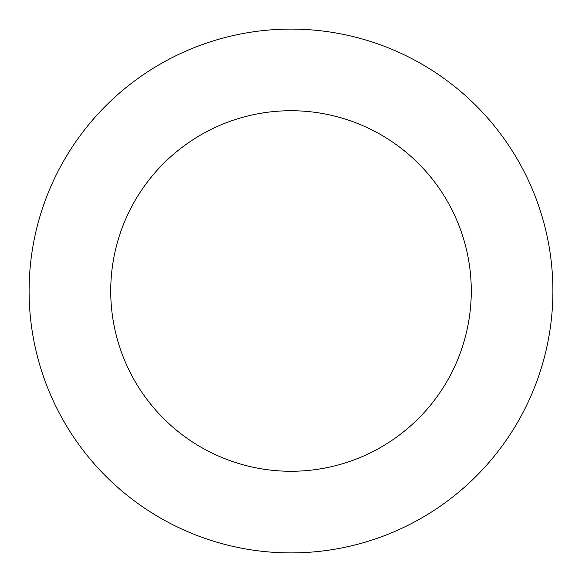 <?xml version="1.0" encoding="UTF-8"?>
<svg xmlns="http://www.w3.org/2000/svg" width="582" height="582" viewBox="0 0 582 582"><rect width="100%" height="100%" fill="white"/><g stroke="black" fill="none" stroke-linecap="round" stroke-linejoin="round"><path stroke-width="0.87" d="M471.274 291A180.275 180.275 0 0 1 200.863 447.122A180.275 180.275 0 0 1 200.863 134.879A180.275 180.275 0 0 1 471.274 291M552.9 291A261.9 261.9 0 0 1 160.05 517.813A261.9 261.9 0 0 1 160.05 64.187A261.9 261.9 0 0 1 552.9 291"/></g></svg>
